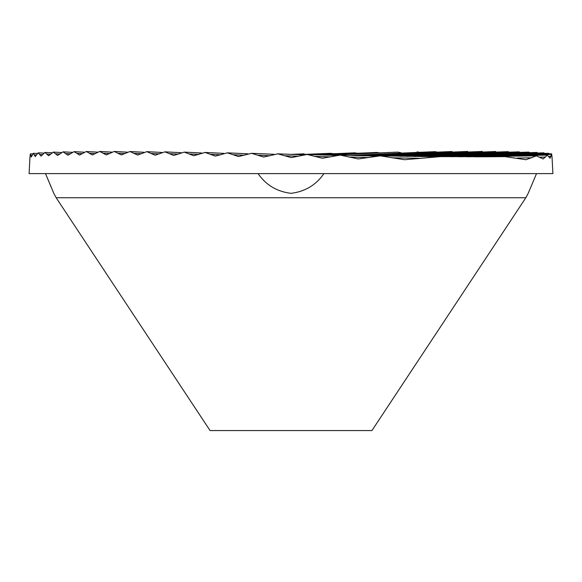 <?xml version="1.0" encoding="UTF-8"?>
<svg xmlns="http://www.w3.org/2000/svg" width="582" height="582" viewBox="0 0 582 582"><rect width="100%" height="100%" fill="white"/><g stroke="black" fill="none" stroke-linecap="round" stroke-linejoin="round"><path stroke-width="0.87" d="M536.524 173.603L528.194 193.333L536.524 173.603M323.912 173.603C316.062 185.011 305.084 191.587 290.964 193.333C276.857 191.558 265.901 184.981 258.088 173.603M45.476 173.603L53.806 193.333L45.476 173.603M51.1 186.829L46.64 176.31M56.156 197.735L210.066 430.564L371.934 430.564L525.844 197.735L56.156 197.735L53.806 193.333M29.937 157.598L29.1 173.603L552.9 173.603L552.063 157.598M551.154 155.445C551.401 153.262 551.641 153.357 551.882 155.729C552.129 158.1 552.114 158.195 551.852 156.027L551.438 154.434L550.15 158.26L547.349 155.096L543.173 158.959L536.422 155.831L525.968 159.723L505.096 156.638L440.305 156.638L404.512 159.715L380.264 155.838L358.265 158.944L340.23 155.11L322.246 158.246L307.041 154.441L291.298 157.613L277.869 153.844L263.661 157.045L251.526 153.313L238.496 156.543L227.38 152.848L215.311 156.107L205.039 152.44L193.799 155.743L184.268 152.113L173.771 155.445L164.895 151.844L155.081 155.212L146.817 151.64L137.643 155.045L129.946 151.509L121.391 154.943L114.247 151.444L106.302 154.914L99.697 151.436L92.356 154.95L86.296 151.502L79.559 155.052L74.059 151.64L67.963 155.219L63.038 151.837L57.611 155.452L53.304 152.106L48.604 155.75L44.974 152.433L41.067 156.121L38.208 152.833L35.218 156.558L33.254 153.299L31.341 157.053L30.497 153.83L32.672 153.924M32.126 155.496A6326.878 4473.783 -90 0 1 30.846 155.445C30.599 153.262 30.359 153.357 30.119 155.729C29.871 158.1 29.886 158.195 30.148 156.027M298.268 154.659L330.474 153.313L334.228 153.801M312.803 154.659L354.62 152.84L358.199 153.372M320.071 154.921L376.961 152.44L380.366 153.008M327.339 155.161L397.732 152.113L400.969 152.702M417.105 151.844L420.168 152.462M349.142 155.387L435.183 151.64L438.071 152.288M392.748 156.121L507.941 151.64L509.868 152.331M400.016 156.267L518.962 151.837L520.664 152.528M528.696 152.106L530.158 152.79M421.819 156.594L543.792 152.833L544.701 153.488M429.087 156.667L548.746 153.299L549.328 153.924M551.816 155.729A6326.878 4473.783 90 0 0 551.882 155.729C552.129 158.1 552.114 158.195 551.852 156.027M474.126 156.798L505.096 156.638A6325.132 4472.546 90 0 1 474.134 156.798M391.737 157.773A6326.878 4473.783 90 0 0 419.738 158.275M517.434 158.064A6326.878 4473.783 90 0 0 531.853 157.773M349.018 157.024A6326.878 4473.783 90 0 0 368.261 157.562M539.914 157.191A6326.878 4473.783 90 0 0 545.501 157.024M314.513 156.34A6326.878 4473.783 90 0 0 330.401 156.893M548.79 156.42A6326.878 4473.783 90 0 0 550.936 156.34M284.496 155.729A6326.878 4473.783 90 0 0 298.391 156.282M257.528 155.176A6326.878 4473.783 90 0 0 270.019 155.729M36.484 155.038A6326.878 4473.783 -90 0 1 34.178 154.928M232.88 154.688A6326.878 4473.783 90 0 0 244.287 155.234M42.748 154.637A6326.878 4473.783 -90 0 1 39.591 154.477M210.124 154.274A6326.878 4473.783 90 0 0 220.643 154.805M50.634 154.295A6326.878 4473.783 -90 0 1 46.742 154.092M188.99 153.924A6326.878 4473.783 90 0 0 198.738 154.441M59.961 154.019A6326.878 4473.783 -90 0 1 55.421 153.772M169.297 153.641A6326.878 4473.783 90 0 0 178.368 154.135M70.604 153.808A6326.878 4473.783 -90 0 1 65.46 153.524M150.913 153.422A6326.878 4473.783 90 0 0 159.366 153.895M82.477 153.663A6326.878 4473.783 -90 0 1 76.78 153.342M133.765 153.277A6326.878 4473.783 90 0 0 141.637 153.721M95.535 153.583A6326.878 4473.783 -90 0 1 89.293 153.226M117.79 153.19A6326.878 4473.783 90 0 0 125.108 153.612M109.751 153.561A6326.878 4473.783 -90 0 1 102.97 153.175M525.844 197.735L528.194 193.333M536.422 155.831L466.764 156.791M434.623 156.711L380.264 155.838M547.349 155.096L459.263 156.762M375.521 156.071L340.23 155.11M551.438 154.434L451.632 156.718M335.872 155.423L307.041 154.441M304.124 153.844L291 154.383M551.503 153.83L443.877 156.667M302.916 154.827L277.876 153.844M37.299 153.488L33.254 153.299M273.955 154.288L251.526 153.313M43.781 153.11L38.208 152.833M247.772 153.801L227.38 152.84M51.842 152.79L44.974 152.433M537.026 152.433L414.551 156.5M223.801 153.372L205.039 152.44M61.336 152.528L53.304 152.098M528.696 152.098L407.284 156.391M201.634 153.008L184.268 152.113M72.132 152.331L63.038 151.837M181.031 152.702L164.895 151.844M84.172 152.2L74.059 151.64M161.832 152.462L146.817 151.64M452.054 151.509L356.41 155.598M97.376 152.128L86.296 151.502M495.704 151.502L385.48 155.969M143.929 152.288L129.946 151.509M467.753 151.436L363.677 155.787M111.737 152.12L99.697 151.436M482.303 151.436L370.945 155.969M127.247 152.171L114.247 151.436"/></g></svg>
